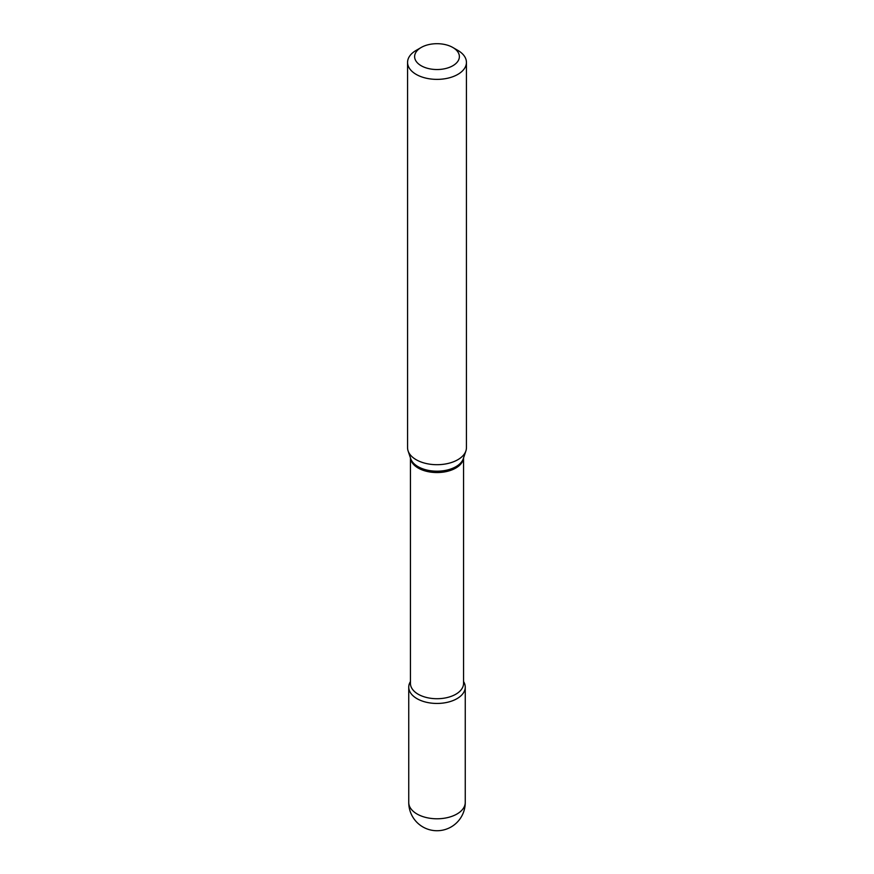 <?xml version="1.0" encoding="UTF-8"?>
<svg xmlns="http://www.w3.org/2000/svg" width="874" height="874" viewBox="0 0 874 874"><rect width="100%" height="100%" fill="white"/><g stroke="black" fill="none" stroke-linecap="round" stroke-linejoin="round"><path stroke-width="1.31" d="M417.018 698.676A28.252 16.311 0 0 0 447.816 702.204A28.252 16.311 0 0 0 465.252 687.139A28.252 16.311 0 0 0 463.559 681.567A28.252 16.311 0 0 1 452.164 700.893A28.252 16.311 0 0 1 417.018 698.676A28.252 16.311 0 0 1 408.748 687.139A28.252 16.311 0 0 1 410.441 681.567A28.252 16.311 0 0 0 417.018 698.676M421.181 65.747A22.363 12.913 0 0 0 452.819 65.747A22.363 12.913 0 0 0 452.819 47.48L457.812 50.364A29.432 16.988 0 0 1 466.432 62.382A29.432 16.988 0 0 1 448.264 78.081A29.432 16.988 0 0 1 416.188 74.399A29.432 16.988 0 0 1 407.568 62.382A29.432 16.988 0 0 1 416.188 50.364L421.181 47.48A22.363 12.913 0 0 0 421.181 65.747M407.568 62.382L407.568 447.707A29.432 16.988 0 0 0 408.103 450.929A29.432 16.988 0 0 0 416.188 459.724A29.432 16.988 0 0 0 445.62 463.952A29.432 16.988 0 0 0 465.897 450.929A29.432 16.988 0 0 0 466.432 447.707L466.432 62.382M457.812 50.364L452.819 47.48A22.363 12.913 0 0 0 421.181 47.48M465.252 802.474A28.252 28.252 0 0 1 451.126 826.946A28.252 28.252 0 0 1 408.748 802.474A28.252 16.311 0 0 0 417.018 814.011A28.252 16.311 0 0 0 456.982 814.011A28.252 16.311 0 0 0 465.252 802.474L465.252 687.139M410.485 458.042A26.559 15.328 0 0 0 418.22 468.06A26.559 15.328 0 0 0 446.505 471.534A26.559 15.328 0 0 0 463.515 458.042M408.103 450.929L410.693 458.653A26.799 15.47 0 0 0 418.056 466.661A26.799 15.47 0 0 0 444.855 470.518A26.799 15.47 0 0 0 463.307 458.653L465.897 450.929M410.441 457.921L410.441 683.392A26.559 15.328 0 0 0 418.22 694.229A26.559 15.328 0 0 0 447.16 697.55A26.559 15.328 0 0 0 463.559 683.392L463.559 457.921M408.748 802.474L408.748 687.139"/></g></svg>
